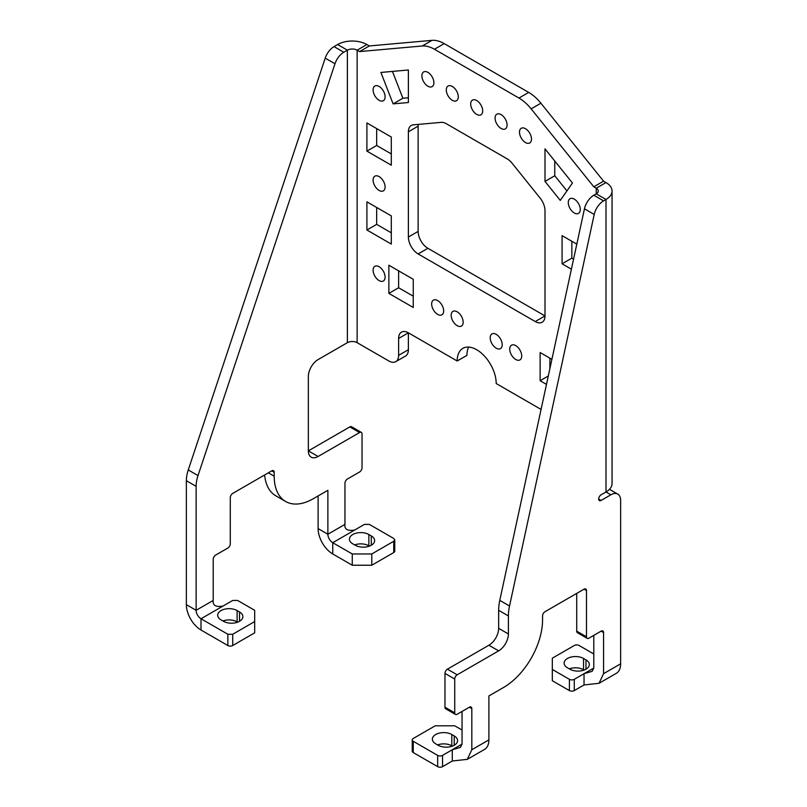<?xml version="1.0" encoding="UTF-8"?>
<svg xmlns="http://www.w3.org/2000/svg" width="807" height="807" viewBox="0 0 807 807"><rect width="100%" height="100%" fill="white"/><g stroke="black" fill="none" stroke-linecap="round" stroke-linejoin="round"><path stroke-width="1.21" d="M352.76 543.817A11.389 6.577 180 0 1 349.421 539.177A11.389 6.577 180 0 1 356.452 533.104A11.389 6.577 180 0 1 368.86 534.527L371.301 535.929A11.389 6.577 180 0 1 374.63 540.579A11.389 6.577 180 0 1 367.599 546.652A11.389 6.577 180 0 1 355.191 545.229L352.76 543.817M354.646 544.917A11.389 6.577 180 0 1 368.86 545.794L369.404 546.107M593.791 186.8L603.555 181.161L605.996 182.574L596.232 188.202A6.9 3.985 180 0 1 598.249 191.027A6.9 3.985 180 0 1 596.232 193.841L596.232 188.202L593.791 186.8L531.147 108.864A34.499 19.923 -120 0 0 518.941 98.04L434.438 49.257A34.499 19.923 -120 0 0 422.232 45.989L359.589 51.577L357.148 50.175A6.9 3.985 0 0 0 347.383 50.175L343.792 52.243A13.8 7.969 -60 0 0 334.986 63.763L198.018 475.585A27.599 15.938 -60 0 0 196.131 486.349L196.131 610.304A6.9 3.985 -120 0 0 201.004 618.757L222.964 606.077C215.822 607.268 212.564 605.391 213.209 600.448L213.209 559.312A3.45 1.987 -60 0 1 215.651 555.085L227.846 548.044A3.45 1.987 -60 0 0 230.288 543.817L230.288 497.616A3.45 1.987 -60 0 1 232.729 493.4L271.757 470.854A3.45 1.987 -60 0 1 273.482 470.683A3.45 1.987 -60 0 1 274.198 472.266L274.198 476.211A55.199 31.877 -60 0 0 285.628 501.48A55.199 31.877 -60 0 0 313.237 498.746L327.874 490.293L327.874 534.244A6.9 3.985 -120 0 0 332.746 542.697L352.266 553.965L371.785 553.965L393.745 541.285L393.745 552.553A3.45 1.987 180 0 0 394.754 551.151L394.754 539.873L393.745 541.285M352.266 553.965L352.266 565.233L332.746 553.965L332.746 542.697L364.461 524.389L369.344 524.389L393.745 538.471L394.754 539.873M371.785 553.965L371.785 565.233L393.745 552.553M352.266 565.233L371.785 565.233M354.707 530.017C347.555 531.208 344.307 529.331 344.952 524.389L344.952 483.252A3.45 1.987 -60 0 1 347.383 479.025L359.589 471.984A3.45 1.987 -60 0 0 362.03 467.757L362.03 433.954A3.45 1.987 -60 0 0 361.314 432.381L351.549 426.742A3.45 1.987 -60 0 0 349.824 426.913L308.355 450.861L308.355 376.486A13.8 7.969 -60 0 1 318.109 359.579L347.383 342.682A6.9 3.985 0 0 1 357.148 342.682L357.148 50.175L366.903 44.536A20.7 11.954 0 0 0 337.629 44.536L334.037 46.614A13.8 7.969 -60 0 0 325.221 58.134L188.263 469.956A27.599 15.938 -60 0 0 186.367 480.72L186.367 604.665A20.7 11.954 -120 0 0 201.004 630.025L227.846 645.519A3.45 1.987 180 0 0 232.729 645.519L254.679 632.839L254.679 610.304L237.601 600.448L232.729 600.448L222.964 606.077M344.952 524.389L327.874 534.244L318.109 528.605A20.7 11.954 -120 0 0 332.746 553.965M239.558 611.999A11.389 6.577 180 0 1 242.887 616.639A11.389 6.577 180 0 1 235.866 622.711A11.389 6.577 180 0 1 223.458 621.289L221.017 619.877A11.389 6.577 180 0 1 217.678 615.237A11.389 6.577 180 0 1 224.709 609.164A11.389 6.577 180 0 1 237.117 610.586L239.558 611.999L239.558 621.289M222.903 620.976A11.389 6.577 180 0 1 237.117 621.854L237.661 622.167M201.004 630.025L201.004 618.757L227.846 634.252L227.846 645.519M254.679 621.572L232.729 634.252L227.846 634.252M318.109 456.49A13.8 7.969 -60 0 1 311.209 457.176A13.8 7.969 -60 0 1 308.355 450.861L318.109 456.49L359.589 432.542A3.45 1.987 -60 0 1 361.314 432.381M285.628 501.48L275.873 495.851A55.199 31.877 -60 0 1 264.635 474.97M318.109 528.605L318.109 495.932M359.589 51.577L369.344 45.949L366.903 44.536M541.063 409.431L496.204 383.527A27.599 15.938 -120 0 0 476.685 349.724A27.599 15.938 -120 0 0 462.885 348.352A27.599 15.938 -120 0 0 457.176 360.991L408.382 332.817L408.382 349.724A13.8 7.969 -120 0 1 405.518 356.038L395.763 361.677A13.8 7.969 -120 0 1 388.863 360.991L357.148 342.682M398.618 338.456L408.382 332.817A13.8 7.969 -120 0 0 401.483 332.141A13.8 7.969 -120 0 0 398.618 338.456L398.618 355.362A13.8 7.969 -120 0 1 395.763 361.677M603.555 181.161L540.902 103.225A34.499 19.923 -120 0 0 528.706 92.412L518.941 98.04M434.438 49.257L444.193 43.618L528.706 92.412M444.193 43.618A34.499 19.923 -120 0 0 431.997 40.35L369.344 45.949M457.176 360.991L466.93 355.362A27.599 15.938 -120 0 1 468.655 347.081M385.1 96.83A8.484 4.903 -120 0 0 381.398 88.296A8.484 4.903 -120 0 0 374.862 86.026A8.484 4.903 -120 0 0 373.106 89.91A8.484 4.903 -120 0 0 376.808 98.444A8.484 4.903 -120 0 0 383.345 100.714A8.484 4.903 -120 0 0 385.1 96.83M373.106 180.052A8.484 4.903 -120 0 0 376.808 188.586A8.484 4.903 -120 0 0 383.345 190.866A8.484 4.903 -120 0 0 385.1 186.982A8.484 4.903 -120 0 0 381.398 178.438A8.484 4.903 -120 0 0 374.862 176.168A8.484 4.903 -120 0 0 373.106 180.052M568.279 202.587A8.484 4.903 -120 0 0 571.981 211.121A8.484 4.903 -120 0 0 578.518 213.401A8.484 4.903 -120 0 0 580.273 209.517A8.484 4.903 -120 0 0 576.571 200.973A8.484 4.903 -120 0 0 570.035 198.704A8.484 4.903 -120 0 0 568.279 202.587M421.9 75.818A8.484 4.903 60 0 1 423.655 71.934A8.484 4.903 60 0 1 430.192 74.214A8.484 4.903 60 0 1 433.894 82.748A8.484 4.903 60 0 1 432.138 86.631A8.484 4.903 60 0 1 425.602 84.362A8.484 4.903 60 0 1 421.9 75.818M373.106 270.204A8.484 4.903 60 0 1 374.862 266.32A8.484 4.903 60 0 1 381.398 268.59A8.484 4.903 60 0 1 385.1 277.124A8.484 4.903 60 0 1 383.345 281.007A8.484 4.903 60 0 1 376.808 278.738A8.484 4.903 60 0 1 373.106 270.204M571.396 269.185L562.076 263.798L562.076 235.634L576.813 244.138M562.076 263.798L571.84 258.169L571.84 241.263M573.565 259.168L571.84 258.169M366.903 151.121L391.304 165.203L391.304 137.039L366.903 122.946L366.903 151.121L376.667 145.482L391.304 153.935M376.667 128.585L376.667 145.482M572.466 183.038L544.997 148.871L544.997 181.393L560.27 200.388L572.466 183.038M544.997 181.393L554.762 175.765L566.938 190.906M554.762 161.007L554.762 175.765M393.11 103.881L380.914 72.448L408.382 69.987L408.382 102.519L393.11 103.881L402.875 98.252L392.454 71.409M408.382 97.758L402.875 98.252M366.903 229.995L391.304 244.087L391.304 215.913L366.903 201.831L366.903 229.995L376.667 224.366L391.304 232.82M376.667 224.366L376.667 207.46M388.863 293.385L413.255 307.467L413.255 279.293L388.863 265.21L388.863 293.385L398.618 287.746L413.255 296.199M398.618 287.746L398.618 270.849M546.48 384.384L540.125 380.712L548.296 375.991M551.897 359.337L540.125 352.538L540.125 380.712M549.88 358.177L549.88 368.678M443.658 310.927A8.484 4.903 60 0 1 441.893 314.811A8.484 4.903 60 0 1 435.356 312.541A8.484 4.903 60 0 1 431.654 304.007A8.484 4.903 60 0 1 433.409 300.123A8.484 4.903 60 0 1 439.946 302.393A8.484 4.903 60 0 1 443.658 310.927M463.168 322.195A8.484 4.903 60 0 1 461.412 326.078A8.484 4.903 60 0 1 454.876 323.809A8.484 4.903 60 0 1 451.174 315.275A8.484 4.903 60 0 1 452.929 311.391A8.484 4.903 60 0 1 459.465 313.661A8.484 4.903 60 0 1 463.168 322.195M502.206 344.74A8.484 4.903 60 0 1 500.451 348.624A8.484 4.903 60 0 1 493.914 346.344A8.484 4.903 60 0 1 490.212 337.81A8.484 4.903 60 0 1 491.967 333.927A8.484 4.903 60 0 1 498.504 336.196A8.484 4.903 60 0 1 502.206 344.74M521.726 356.008A8.484 4.903 60 0 1 519.97 359.892A8.484 4.903 60 0 1 513.423 357.612A8.484 4.903 60 0 1 509.721 349.078A8.484 4.903 60 0 1 511.487 345.194A8.484 4.903 60 0 1 518.023 347.464A8.484 4.903 60 0 1 521.726 356.008M446.291 89.91A8.484 4.903 60 0 1 448.046 86.026A8.484 4.903 60 0 1 454.593 88.296A8.484 4.903 60 0 1 458.295 96.83A8.484 4.903 60 0 1 456.54 100.714A8.484 4.903 60 0 1 449.993 98.444A8.484 4.903 60 0 1 446.291 89.91M482.687 110.922A8.484 4.903 60 0 1 480.932 114.806A8.484 4.903 60 0 1 474.395 112.526A8.484 4.903 60 0 1 470.693 103.992A8.484 4.903 60 0 1 472.448 100.108A8.484 4.903 60 0 1 478.985 102.378A8.484 4.903 60 0 1 482.687 110.922M507.089 125.004A8.484 4.903 60 0 1 505.333 128.888A8.484 4.903 60 0 1 498.787 126.618A8.484 4.903 60 0 1 495.084 118.074A8.484 4.903 60 0 1 496.84 114.191A8.484 4.903 60 0 1 503.386 116.46A8.484 4.903 60 0 1 507.089 125.004M531.48 139.086A8.484 4.903 60 0 1 529.725 142.97A8.484 4.903 60 0 1 523.188 140.7A8.484 4.903 60 0 1 519.486 132.156A8.484 4.903 60 0 1 521.241 128.273A8.484 4.903 60 0 1 527.778 130.552A8.484 4.903 60 0 1 531.48 139.086M544.997 210.677A13.8 7.969 -120 0 0 540.125 198.098L512.062 163.185A13.8 7.969 -120 0 0 507.179 158.858L446.2 123.653A13.8 7.969 -120 0 0 441.318 122.351L413.255 124.853A13.8 7.969 -120 0 0 411.237 125.478A13.8 7.969 -120 0 0 408.382 131.793L408.382 237.036A13.8 7.969 -120 0 0 418.137 253.943L535.243 321.549A13.8 7.969 -120 0 0 542.143 322.235A13.8 7.969 -120 0 0 544.997 315.92L544.997 210.677M418.268 124.409A13.8 7.969 -120 0 0 418.137 126.164L418.137 231.407A13.8 7.969 -120 0 0 427.892 248.304L544.997 315.92L535.243 321.549M593.791 653.973L579.154 645.519A3.45 1.987 0 0 0 574.271 645.519L552.321 658.189L552.321 680.735L569.399 690.59A3.45 1.987 0 0 0 574.271 690.59L584.036 684.951L599.046 683.287L603.555 673.684L603.555 632.557A3.45 1.987 120 0 0 602.839 630.983A3.45 1.987 120 0 0 601.114 631.145L603.555 632.557M552.321 669.457L569.399 679.323A3.45 1.987 0 0 0 574.271 679.323L584.036 673.684L592.156 671.333L593.791 668.055L593.791 635.371M584.097 670.062L583.542 669.739A11.389 6.577 0 0 0 569.338 668.862M583.542 669.739L583.542 658.472A11.389 6.577 0 0 0 571.134 657.049A11.389 6.577 0 0 0 564.113 663.122A11.389 6.577 0 0 0 567.442 667.772L569.883 669.185A11.389 6.577 0 0 0 582.291 670.607A11.389 6.577 0 0 0 589.322 664.534A11.389 6.577 0 0 0 585.983 659.884L585.983 669.185M583.542 658.472L585.983 659.884M599.046 683.287L616.346 673.3A20.7 11.954 -120 0 0 620.633 663.828L603.555 673.684M605.996 182.574A20.7 11.954 180 0 1 612.059 191.027L612.059 483.534A20.7 11.954 180 0 1 605.996 491.988L601.114 494.802A3.45 1.987 120 0 0 598.855 497.838A3.45 1.987 120 0 0 599.389 500.602A3.45 1.987 120 0 0 601.114 500.441L610.869 494.802A13.8 7.969 120 0 1 617.769 494.116A13.8 7.969 120 0 1 620.633 500.441L620.633 663.828M612.059 191.027A20.7 11.954 180 0 1 605.996 199.47L605.996 491.988L610.869 494.802M462.048 730.032L454.734 725.806L435.215 725.806L413.255 738.476A3.45 1.987 0 0 0 412.246 739.888A3.45 1.987 0 0 0 413.255 741.3L437.656 755.382L437.656 766.65A3.45 1.987 0 0 0 442.539 766.65L452.293 761.011L467.314 759.347L484.603 749.36A20.7 11.954 -120 0 0 488.891 739.888L488.891 695.937L503.528 687.493A55.199 31.877 120 0 0 542.556 619.877L542.556 615.933A3.45 1.987 120 0 1 544.997 611.706L584.036 589.171L586.477 590.583A3.45 1.987 120 0 0 585.761 588.999A3.45 1.987 120 0 0 584.036 589.171M586.477 590.583L586.477 636.784A3.45 1.987 120 0 0 587.193 638.367A3.45 1.987 120 0 0 588.918 638.196L601.114 631.145M587.193 638.367L577.429 632.728A3.45 1.987 120 0 1 576.712 631.145L576.712 593.397M603.596 200.862L605.996 199.47L596.232 193.841L593.841 195.223L603.596 200.862A13.8 7.969 120 0 0 594.214 214.45L509.53 606.007A41.399 23.907 120 0 0 508.41 615.933L508.41 633.969A13.8 7.969 120 0 1 498.645 650.866L457.176 674.813A3.45 1.987 120 0 0 454.734 679.04L454.734 712.843A3.45 1.987 120 0 0 455.451 714.427A3.45 1.987 120 0 0 457.176 714.256L469.371 707.214L471.813 708.617A3.45 1.987 120 0 0 471.096 707.043A3.45 1.987 120 0 0 469.371 707.214M593.841 195.223A13.8 7.969 120 0 0 584.45 208.821L499.775 600.378A41.399 23.907 120 0 0 498.645 610.304L508.41 615.933M455.451 714.427L445.686 708.788A3.45 1.987 120 0 1 444.97 707.204L444.97 673.401A3.45 1.987 120 0 1 447.411 669.174L488.891 645.237A13.8 7.969 120 0 0 498.645 628.33L498.645 610.304M467.314 759.347L471.813 749.743L471.813 708.617M437.656 755.382A3.45 1.987 0 0 0 442.539 755.382L452.293 749.743L460.414 747.403L462.048 744.115L462.048 711.431M437.656 766.65L413.255 752.568A3.45 1.987 0 0 1 412.246 751.156L412.246 739.888M454.24 735.944A11.389 6.577 0 0 1 457.579 740.594A11.389 6.577 0 0 1 450.548 746.667A11.389 6.577 0 0 1 438.14 745.244L435.699 743.832A11.389 6.577 0 0 1 432.37 739.182A11.389 6.577 0 0 1 439.401 733.109A11.389 6.577 0 0 1 451.809 734.531L454.24 735.944L454.24 745.244M451.809 734.531L451.809 745.799L452.354 746.122M451.809 745.799A11.389 6.577 0 0 0 437.596 744.922M368.86 534.527L368.86 545.794M371.301 535.929L371.301 545.229M237.117 610.586L237.117 621.854M232.729 634.252L232.729 645.519M213.209 600.448L196.131 610.304L186.367 604.665M198.018 475.585L188.263 469.956M196.131 486.349L186.367 480.72M359.589 432.542L349.824 426.913M274.198 476.211L268.348 472.831M274.198 472.266L271.757 470.854M347.383 342.682L347.383 50.175L337.629 44.536M343.792 52.243L334.037 46.614M334.986 63.763L325.221 58.134M540.902 103.225L531.147 108.864M431.997 40.35L422.232 45.989M408.382 349.724L398.618 355.362M418.137 253.943L427.892 248.304M418.137 231.407L408.382 237.036M408.382 131.793L418.137 126.164M569.399 679.323L569.399 690.59M574.271 690.59L574.271 679.323M593.791 668.055L584.036 673.684L584.036 684.951M576.712 631.145L586.477 636.784M598.673 499.029L601.114 500.441M499.775 600.378L509.53 606.007M498.645 628.33L508.41 633.969M488.891 645.237L498.645 650.866M447.411 669.174L457.176 674.813M444.97 673.401L454.734 679.04M444.97 707.204L454.734 712.843M584.45 208.821L594.214 214.45M462.048 744.115L452.293 749.743L452.293 761.011M488.891 739.888L471.813 749.743M413.255 741.3L413.255 752.568M442.539 766.65L442.539 755.382M609.467 489.324L617.769 494.116"/></g></svg>
